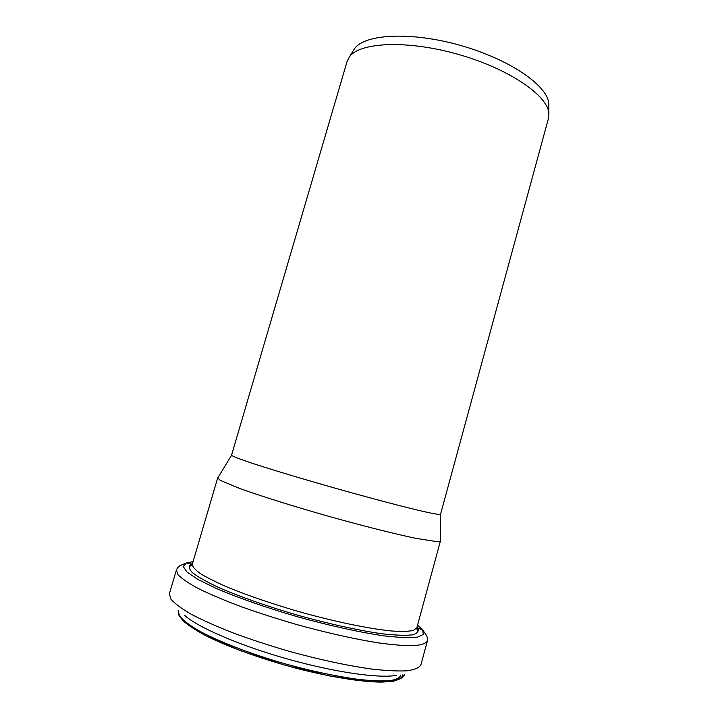 <?xml version="1.0" encoding="UTF-8"?>
<svg xmlns="http://www.w3.org/2000/svg" width="718" height="718" viewBox="0 0 718 718"><rect width="100%" height="100%" fill="white"/><g stroke="black" fill="none" stroke-linecap="round" stroke-linejoin="round"><path stroke-width="1.08" d="M440.511 514.411C439.102 514.797 431.437 513.361 417.508 510.094C397.646 505.319 367.185 497.224 335.082 488.168C302.987 479.059 272.804 469.985 253.382 463.649C239.812 459.134 232.524 456.343 231.528 455.275L347.09 61.425L349.415 56.884C359.655 42.191 407.115 39.84 457.86 54.263C508.64 68.569 547.834 95.44 548.857 113.318L548.453 118.398L440.511 514.411L440.358 540.717M353.157 50.897L354.593 48.609C364.807 33.952 411.1 31.377 460.373 45.387C509.69 59.271 547.762 85.72 548.785 103.554L548.803 106.264M217.877 477.766L220.139 480.297L240.117 488.617C260.58 495.985 292.8 506.109 327.228 515.901C361.684 525.603 394.442 533.869 415.731 538.312L437.1 541.695L440.349 541.184M387.029 681.005C395.349 680.161 399.935 678.16 400.77 675.01M179.617 616.089C182.605 621.582 192.262 628.735 208.103 636.839C230.568 647.798 263.461 659.564 297.126 668.494C330.711 677.101 361.513 681.983 381.087 682.1C394.721 681.687 401.99 679.255 402.888 674.785M404.548 674.66C404.431 675.584 403.39 676.823 401.425 678.375L393.482 681.22L368.226 681.606L330.101 676.078L284.965 665.2L240.826 650.813L205.465 635.547L184.176 621.976L179.069 615.748L178.19 610.605L179.419 615.793C182.749 619.957 188.816 624.696 197.612 630.027C217.357 641.039 249.873 653.712 285.351 663.908C312.599 671.384 337.218 676.571 359.197 679.488C372.48 680.87 383.367 681.247 391.84 680.628C398.768 679.461 403.004 677.469 404.548 674.66L404.584 674.552M184.445 615.191C197.217 627.047 238.995 645.294 286.796 658.801C334.588 672.344 379.732 678.698 396.821 675.288M427.354 641.021C425.837 643.472 421.358 645.033 413.9 645.706C404.728 645.805 392.854 644.854 378.269 642.861C354.073 638.975 326.825 632.854 296.507 624.489C276.825 618.745 258.193 612.75 240.62 606.486C224.151 600.248 210.132 594.307 198.581 588.67C188.699 583.339 181.851 578.699 178.019 574.759L176.395 570.011L169.394 593.714L170.839 599.081C174.555 603.443 181.313 608.478 191.105 614.177C202.584 620.181 216.558 626.419 233 632.89C250.564 639.352 269.214 645.473 288.932 651.253C319.33 659.609 346.713 665.514 371.089 668.979C385.781 670.675 397.79 671.285 407.088 670.8C414.663 669.723 419.267 667.749 420.892 664.877L427.354 641.021L427.533 638.347L426.555 635.466L422.66 629.91L417.553 625.127M192.227 565.317L189.408 565.407M192.46 563.666L191.446 564.043C188.448 565.963 188.789 568.862 192.469 572.731C198.204 577.128 207.314 582.226 219.816 588.024C240.745 597.062 268.774 606.854 299.02 615.586C329.374 623.996 358.363 630.341 380.926 633.617C394.613 635.224 405.051 635.654 412.231 634.918C417.4 633.554 419.204 631.266 417.661 628.053L418.325 630.027L416.817 629.049M193.07 561.602L186.213 563.002L183.252 566.547L186.994 572.058L197.791 579.345L215.445 588.078C237.353 597.573 266.782 607.877 298.607 617.067C330.522 625.908 360.992 632.558 384.624 635.951L404.243 637.764L417.257 637.207L423.333 634.479L422.66 629.91L417.661 628.053L416.996 627.2M176.395 570.011L177.642 567.633L179.985 565.694L186.213 563.002L191.446 564.043L189.839 565.38C189.848 566.601 190.665 566.215 192.298 564.222C192.352 566.673 195.108 569.85 200.564 573.736C207.601 577.99 217.168 582.72 229.257 587.925C249.55 596.146 273.154 604.152 300.052 611.942C335.297 621.797 369.124 628.762 391.184 630.942C401.218 631.652 408.623 631.481 413.397 630.422L416.844 627.765L440.403 541.076M354.593 48.609L349.415 56.884M548.785 103.554L548.857 113.318M418.325 630.027C417.679 631.068 417.185 630.314 416.844 627.765M192.298 564.222L217.653 478.035M231.528 455.275L217.635 478.161"/></g></svg>
